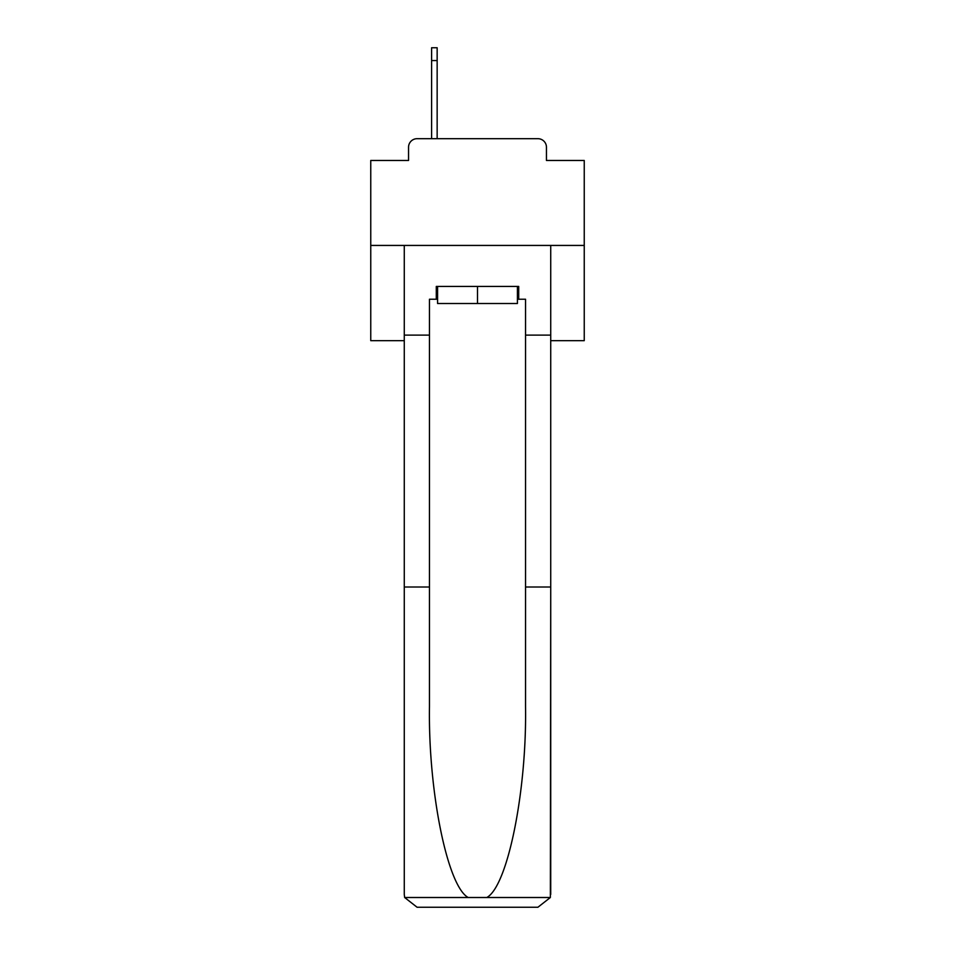 <?xml version="1.0" encoding="UTF-8"?>
<svg xmlns="http://www.w3.org/2000/svg" width="955" height="955" viewBox="0 0 955 955"><rect width="100%" height="100%" fill="white"/><g stroke="black" fill="none" stroke-linecap="round" stroke-linejoin="round"><path stroke-width="1.43" d="M408.549 147.237L408.549 160.476L408.549 147.237A8.535 8.535 0 0 1 417.084 138.69L431.6 138.69L431.6 47.75L437.151 47.75L437.151 138.69L444.194 138.69M550.725 340.66L584.245 340.66L584.245 160.476L546.451 160.476L546.451 147.237A8.535 8.535 0 0 0 537.916 138.69L417.084 138.69M584.245 245.435L370.755 245.435L370.755 160.476L408.549 160.476M370.755 245.435L370.755 340.66L404.275 340.66M510.806 138.69L537.916 138.69M546.451 160.476L546.451 147.237M517.419 299.237L518.708 299.237L518.708 286.428L436.292 286.428L436.292 299.237L429.464 299.237L429.464 587.015L404.275 587.015L404.275 894.441L404.645 897.509L417.084 907.25L537.916 907.25L550.355 897.509L550.725 587.015L550.725 894.441M505.47 907.25L537.916 907.25L505.47 907.25M429.464 587.015L429.464 706.461C428.138 791.301 447.418 886.359 468.201 897.509L486.799 897.509C507.583 886.359 526.862 791.301 525.537 706.461L525.537 299.237L518.708 299.237M404.275 894.441L404.275 245.435L550.725 245.435L550.725 335.11L525.537 335.11M429.464 335.11L404.275 335.11M550.725 335.11L550.725 587.015L525.537 587.015M436.292 299.237L437.581 299.237M437.581 286.428L437.581 303.511L517.419 303.511L517.419 286.428M477.5 286.428L477.5 303.511M404.645 897.509L468.201 897.509M486.799 897.509L550.355 897.509M437.151 60.559L431.6 60.559"/></g></svg>
